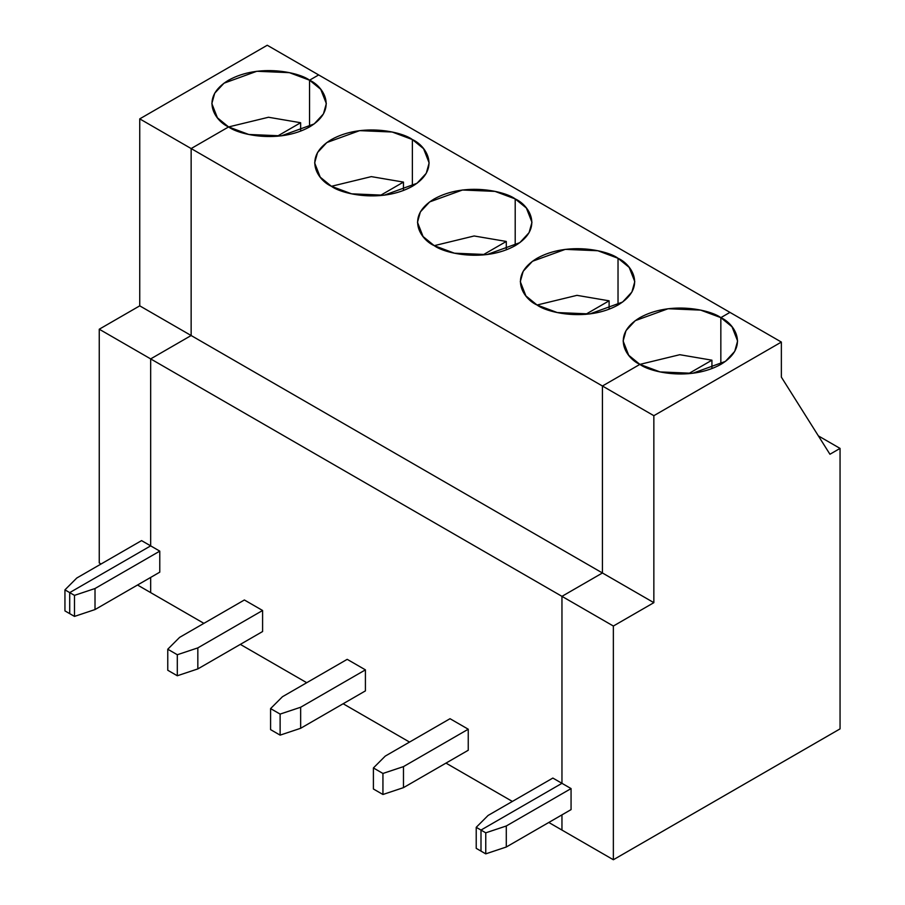 <?xml version="1.0" encoding="UTF-8"?>
<svg xmlns="http://www.w3.org/2000/svg" width="905" height="905" viewBox="0 0 905 905"><rect width="100%" height="100%" fill="white"/><g stroke="black" fill="none" stroke-linecap="round" stroke-linejoin="round"><path stroke-width="1.36" d="M403.46 190.503L403.46 182.097L379.998 195.65L403.46 182.097L403.46 190.503M412.375 139.551L392.193 132.017L359.658 130.637L326.818 142.549L317.542 152.549L314.646 162.923L320.234 177.165L331.422 186.294L351.604 193.828L384.139 195.209L416.979 183.296L426.255 173.296L429.151 162.923L423.563 148.68L412.375 139.551L412.375 186.294L412.375 139.551C425.848 145.456 441.787 168.681 412.375 186.294C381.865 203.274 341.638 194.077 331.422 186.294L371.31 176.622L403.46 182.097L371.31 176.622L331.422 186.294C317.949 180.4 302.01 157.176 331.422 139.551C361.932 122.571 402.171 131.779 412.375 139.551M191.147 148.556L602.436 386.005L639.88 364.387C626.418 358.493 610.468 335.257 639.88 317.644C670.401 300.664 710.629 309.872 720.844 317.644L729.95 312.383L318.662 74.934L309.555 80.194C323.028 86.088 338.968 109.313 309.555 126.938C279.045 143.918 238.807 134.709 228.592 126.938L191.147 148.556L228.592 126.938L248.785 134.472L281.319 135.852L314.159 123.94L323.436 113.928L326.332 103.566L320.732 89.312L309.555 80.194L318.662 74.934L729.95 312.383L720.844 317.644L700.651 310.11L668.116 308.729L635.287 320.642L626.011 330.642L623.115 341.015L628.704 355.258L639.88 364.387L679.779 354.703L711.93 360.19L688.456 373.731L711.93 360.19L711.93 368.584L711.93 360.19L679.779 354.703L639.88 364.387L602.436 386.005L191.147 148.556L191.147 335.529L191.147 148.556L191.147 335.529L602.436 572.978L602.436 386.005L602.436 572.978L191.147 335.529L150.671 358.9L191.147 335.529L150.671 358.9L561.96 596.35L602.436 572.978L561.96 596.35L150.671 358.9L150.671 545.873L150.671 358.9L150.671 545.873L159.778 551.134L159.778 572.164L95.014 609.563L74.482 616.407L69.708 613.647L69.708 592.617L150.671 545.873L69.708 592.617L74.482 595.366L95.014 588.522L95.014 609.563L159.778 572.164L159.778 551.134L95.014 588.522L159.778 551.134L150.671 545.873L69.708 592.617L69.708 613.647L74.482 616.407L74.482 595.366L69.708 592.617L69.708 613.647L69.708 592.617L64.945 589.856L76.789 578.012L141.565 540.613L150.671 545.873L150.671 358.9L99.256 329.216L139.743 305.845L139.743 118.872L267.258 45.25L139.743 118.872L191.147 148.556L228.592 126.938L191.147 148.556L139.743 118.872L139.743 305.845L99.256 329.216L99.256 562.933L99.256 329.216L150.671 358.9L191.147 335.529L139.743 305.845L191.147 335.529L191.147 148.556M515.205 198.919C528.667 204.813 544.606 228.037 515.205 245.662C484.684 262.642 444.457 253.434 434.242 245.662C420.768 239.768 404.829 216.533 434.242 198.919C464.751 181.939 504.99 191.136 515.205 198.919L495.012 191.385L462.478 190.005L429.649 201.917L420.361 211.917L417.477 222.291L423.065 236.533L434.242 245.662L454.423 253.196L486.969 254.577L519.798 242.664L529.074 232.664L531.97 222.291L526.382 208.048L515.205 198.919L515.205 245.662L515.205 198.919M618.025 258.276C631.486 264.181 647.437 287.405 618.025 305.019C587.503 321.999 547.276 312.802 537.061 305.019C523.588 299.125 507.648 275.901 537.061 258.276C567.571 241.296 607.809 250.504 618.025 258.276L597.832 250.742L565.297 249.361L532.468 261.274L523.181 271.285L520.296 281.647L525.884 295.901L537.061 305.019L557.254 312.553L589.789 313.945L622.617 302.032L631.905 292.021L634.79 281.647L629.201 267.405L618.025 258.276L618.025 305.019L618.025 258.276M561.96 830.066L548.803 822.475L561.96 830.066L561.96 814.873L561.96 830.066L561.96 814.873L561.96 830.066L613.364 859.75L561.96 830.066M512.366 801.434L445.984 763.107L512.366 801.434M409.546 742.077L343.153 703.751L409.546 742.077M306.727 682.709L240.334 644.383L306.727 682.709M203.908 623.353L150.671 592.617L150.671 577.424L150.671 592.617L203.908 623.353M309.555 126.938L309.555 80.194L309.555 126.938M561.96 783.323L561.96 596.35L561.96 783.323L552.853 778.062L561.96 783.323L480.996 830.066L561.96 783.323L561.96 596.35L602.436 572.978L602.436 386.005L639.88 364.387L660.073 371.921L692.608 373.301L725.437 361.389L734.724 351.389L737.609 341.015L732.021 326.773L720.844 317.644L720.844 364.387L720.844 317.644L729.95 312.383L720.844 317.644L720.844 364.387L720.844 317.644C734.317 323.538 750.256 346.773 720.844 364.387C690.334 381.367 650.095 372.159 639.88 364.387L602.436 386.005L653.851 415.689L781.366 342.067L729.95 312.383L781.366 342.067L653.851 415.689L602.436 386.005L602.436 572.978L561.96 596.35L561.96 783.323L571.066 788.583L571.066 809.613L506.291 847.012L485.759 853.856L476.222 848.347L480.996 851.107L480.996 830.066L476.222 827.317L480.996 830.066L480.996 851.107L480.996 830.066L561.96 783.323L480.996 830.066L485.759 832.826L506.291 825.982L506.291 847.012L571.066 809.613L571.066 788.583L506.291 825.982L571.066 788.583L561.96 783.323M244.384 599.981L262.597 610.49L262.597 631.532L197.833 668.919L177.301 675.764L167.764 670.254L177.301 675.764L177.301 654.734L197.833 647.89L262.597 610.49L244.384 599.981L179.62 637.369L167.764 649.224L177.301 654.734L167.764 649.224L167.764 670.254L167.764 649.224L179.62 637.369L244.384 599.981M347.203 659.338L365.416 669.858L365.416 690.888L300.652 728.287L280.12 735.132L270.584 729.622L280.12 735.132L280.12 714.09L300.652 707.246L365.416 669.858L347.203 659.338L282.439 696.737L270.584 708.592L280.12 714.09L270.584 708.592L270.584 729.622L270.584 708.592L282.439 696.737L347.203 659.338M450.023 718.706L468.247 729.215L468.247 750.256L403.472 787.644L382.939 794.488L373.403 788.99L382.939 794.488L382.939 773.458L403.472 766.614L468.247 729.215L450.023 718.706L385.259 756.094L373.403 767.949L382.939 773.458L373.403 767.949L373.403 788.99L373.403 767.949L385.259 756.094L450.023 718.706M95.014 609.563L95.014 588.522L74.482 595.366L74.482 616.407L95.014 609.563M506.291 249.859L506.291 241.454L482.818 255.006L506.291 241.454L506.291 249.859M434.242 245.662L474.141 235.979L506.291 241.454L474.141 235.979L434.242 245.662M262.597 610.49L197.833 647.89L197.833 668.919L262.597 631.532L262.597 610.49M197.833 668.919L197.833 647.89L177.301 654.734L177.301 675.764L197.833 668.919M609.11 309.227L609.11 300.822L585.637 314.374L609.11 300.822L609.11 309.227M537.061 305.019L576.96 295.347L609.11 300.822L576.96 295.347L537.061 305.019M365.416 669.858L300.652 707.246L300.652 728.287L365.416 690.888L365.416 669.858M300.652 728.287L300.652 707.246L280.12 714.09L280.12 735.132L300.652 728.287M552.853 778.062L488.078 815.462L476.222 827.317L476.222 848.347L476.222 827.317L488.078 815.462L552.853 778.062M468.247 729.215L403.472 766.614L403.472 787.644L468.247 750.256L468.247 729.215M403.472 787.644L403.472 766.614L382.939 773.458L382.939 794.488L403.472 787.644M150.671 577.424L150.671 592.617L137.515 585.015L150.671 592.617L150.671 577.424M318.662 74.934L309.555 80.194L289.374 72.66L256.828 71.269L223.999 83.192L214.723 93.192L211.827 103.566L217.415 117.808L228.592 126.938L268.491 117.254L300.641 122.729L277.179 136.282L300.641 122.729L268.491 117.254L228.592 126.938C215.13 121.032 199.191 97.808 228.592 80.194C259.113 63.214 299.34 72.411 309.555 80.194L318.662 74.934L267.258 45.25L318.662 74.934M101.077 563.985L99.256 562.933L101.077 563.985M300.641 131.135L300.641 122.729L300.641 131.135M64.945 610.898L64.945 589.856L64.945 610.898L69.708 613.647L64.945 610.898M69.708 592.617L150.671 545.873L141.565 540.613L76.789 578.012L64.945 589.856L69.708 592.617M840.055 728.876L613.364 859.75L613.364 626.034L561.96 596.35L613.364 626.034L653.851 602.662L602.436 572.978L653.851 602.662L653.851 415.689L653.851 602.662L613.364 626.034L613.364 859.75L840.055 728.876L840.055 448.405L840.055 728.876M485.759 853.856L485.759 832.826L480.996 830.066L480.996 851.107L485.759 853.856L506.291 847.012L506.291 825.982L485.759 832.826L485.759 853.856M818.369 435.893L840.055 448.405L829.942 454.253L781.366 377.125L781.366 342.067L781.366 377.125L829.942 454.253L840.055 448.405L818.369 435.893"/></g></svg>

